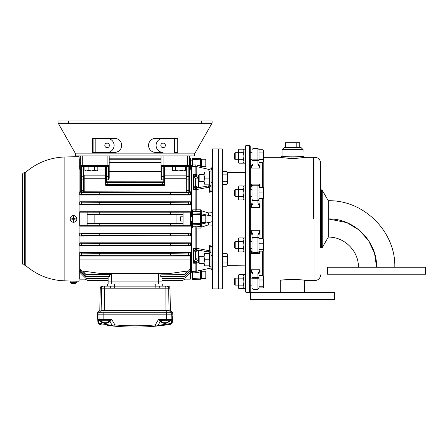 <?xml version="1.0" encoding="UTF-8"?>
<svg xmlns="http://www.w3.org/2000/svg" width="448" height="448" viewBox="0 0 448 448"><rect width="100%" height="100%" fill="white"/><g stroke="black" fill="none" stroke-linecap="round" stroke-linejoin="round"><path stroke-width="0.67" d="M234.5 284.362L234.5 278.858L235.2 278.158L235.2 285.158L238.353 285.158L235.2 285.158L234.5 284.362M262.982 287.907L259 287.907L259 288.305L259 279.978L262.982 279.978L263.48 283.102L262.982 286.227L263.48 287.258L262.982 287.907L263.368 287.454M259 286.227L262.982 286.227M259 279.978L259 275.408L262.982 275.408L263.48 277.693L262.982 279.978M263.48 276.248L262.982 275.408M263.368 275.862L263.48 287.067M245.353 281.658L245.353 288.658L243.953 288.658L243.953 281.658L243.41 278.158L243.953 276.405L243.41 274.658L238.89 274.658L238.353 276.405L238.89 278.158L243.41 278.158M245.353 274.658L243.953 274.658L243.953 281.658L243.41 285.158L238.89 285.158L238.353 286.905L238.89 288.658L243.41 288.658L243.953 286.905L243.41 285.158M238.89 278.158L238.353 281.658L238.353 275.593L238.89 274.658M243.953 287.722L243.41 288.658L243.953 287.722M238.353 287.722L238.89 288.658L238.353 287.722L238.353 281.658L238.89 285.158M235.2 248.41L234.5 247.71L234.5 242.11L235.2 241.41L235.2 248.41L238.353 248.41M262.982 243.242L263.48 246.361L262.982 249.486L263.48 250.51L262.982 251.154L259 251.154L259 243.242L262.982 243.242L263.48 240.951L262.982 238.666L259 238.666L259 235.267L259 251.154M259 249.486L262.982 249.486M259 243.242L259 238.666M263.48 239.501L262.982 238.666M263.368 239.114L263.48 250.51M235.2 196.442L234.5 195.742L234.5 190.142L235.2 189.442L235.2 196.442L238.353 196.442M262.982 198.542L259 198.542L259 187.342L262.982 187.342L263.48 190.142L262.982 192.948L263.48 195.742L262.982 198.542L263.48 198.542L263.48 187.342L262.982 187.342L263.48 187.342M259 186.799L259 192.942L262.982 192.948M259 187.342L262.982 187.342M234.5 156.195L234.5 153.395L235.2 152.695L235.2 159.695L238.353 159.695L235.2 159.695L234.5 158.995L234.5 156.195M259 159.426L259 149.727L262.982 149.727L263.48 150.595L262.982 152.958L263.48 156.19L262.982 159.426L263.48 161.045L262.982 162.663L259 162.663L259 159.426L262.982 159.426M262.982 149.727L263.48 151.346L263.48 161.795L262.982 162.658M259 152.958L262.982 152.958M245.353 156.195L245.353 149.195L243.953 149.195L243.953 163.195L245.353 163.195L243.953 163.195M245.353 244.91L245.353 251.91L243.953 251.91L243.953 244.91L243.41 241.41L243.953 239.658L243.41 237.91L238.89 237.91L238.353 239.658L238.89 241.41L243.41 241.41M245.353 237.91L243.953 237.91L243.953 244.91L243.41 248.41L238.89 248.41L238.353 250.158L238.89 251.91L243.41 251.91L243.953 250.158L243.41 251.91L243.953 250.975M245.353 192.942L245.353 185.942L243.953 185.942L243.953 199.942L245.353 199.942M238.89 241.41L238.353 244.91L238.353 238.846L238.89 237.91M243.953 250.158L243.41 248.41M238.89 251.91L238.353 250.975L238.353 244.91L238.89 248.41M238.89 185.942L238.353 187.69L238.89 185.942L243.41 185.942L243.953 187.69L243.41 189.442L238.89 189.442L238.353 192.942L238.89 196.442L243.41 196.442L243.953 192.942L243.41 189.442M243.953 199.002L243.41 199.942L243.953 198.19L243.41 196.442M238.89 196.442L238.353 198.19L238.89 199.942L243.41 199.942M238.89 199.942L238.353 199.002L238.353 187.69L238.89 189.442M238.89 152.695L238.353 156.195L238.89 159.695L238.353 161.442L238.89 163.195L243.41 163.195L243.953 162.254L243.41 163.195L243.953 161.442L243.41 159.695L243.953 156.195L243.41 152.695L243.953 150.942L243.41 149.195L238.89 149.195L238.353 150.942L238.89 152.695L243.41 152.695M238.353 162.254L238.89 163.195L238.353 162.254L238.353 150.13L238.89 149.195M238.89 159.695L243.41 159.695M199.153 263.262L198.453 262.562L198.453 256.962L199.153 256.262L199.153 263.262L204.053 263.262M222.953 266.23L226.929 266.23L227.433 264.611L226.929 262.993L222.953 262.993M222.953 256.53L226.929 256.53L227.433 259.762L226.929 262.993M222.953 253.294L226.929 253.294L227.433 254.912L226.929 256.53M245.353 265.126L227.433 265.362L227.433 254.162L226.929 253.294M199.153 181.591L198.453 180.891L198.453 175.291L199.153 174.591L199.153 181.591L204.053 181.591M222.953 184.559L226.929 184.559L227.433 182.941L226.929 181.322L222.953 181.322M222.953 174.86L226.929 174.86L227.433 178.091L226.929 181.322M222.953 171.623L226.929 171.623L227.433 173.242L226.929 174.86M226.929 184.559L227.433 183.691L227.433 172.491L226.929 171.623L227.433 172.491M185.315 166.426L185.315 170.408L183.702 170.906L182.084 170.408L178.853 170.906L175.616 170.408L173.998 170.906L172.385 170.408L172.385 166.426M182.084 166.426L182.084 170.408M175.616 166.426L175.616 170.408M172.385 170.408L173.253 170.906L184.453 170.906L185.315 170.408M97.815 166.426L97.815 170.408L96.202 170.906L94.584 170.408L91.353 170.906L88.116 170.408L86.498 170.906L84.885 170.408L84.885 166.426M94.584 166.426L94.584 170.408M88.116 166.426L88.116 170.408M84.885 170.408L85.753 170.906L96.953 170.906L97.815 170.408M376.6 274.226L327.6 274.226L327.6 267.226L425.6 267.226L425.6 274.226L376.6 274.226M346.786 222.6L358.932 229.88L368.458 240.391L374.522 253.21L376.6 267.221C377.266 241.416 354.11 218.26 328.3 218.926L328.3 237.126L328.3 200.726L322.202 190.226L322.202 247.626A0.7 0.7 0 0 1 321.597 247.974L320.6 247.974L320.6 162.926L320.6 247.974M321.597 247.974L321.597 189.874A0.7 0.7 0 0 1 322.202 190.226M321.597 189.874L320.6 189.874M394.8 267.226C395.842 232.31 364.448 199.937 328.3 200.726L328.3 237.126L322.202 247.626M313.6 218.926L313.6 157.326L313.6 218.926M298.2 147.174L298.2 147.526M287 147.174L287 147.526M303.1 149.626L282.1 149.626L284.2 147.526L301 147.526L303.1 149.626L302.994 155.949M302.893 155.971L302.277 156.094M302.21 156.111L297.763 156.783M296.156 156.929L293.143 157.058M292.079 157.058L290.886 157.03M285.718 156.57L284.984 156.458M283.758 156.251L282.761 156.061M282.548 156.022L282.1 155.926C281.445 157.147 303.699 157.164 303.1 155.926L304.5 157.326C305.032 158.547 280.056 158.519 280.7 157.326L280.762 157.338M282.1 149.626L282.1 155.926L280.7 157.326A1.4 1.4 -79.3 0 0 282.1 155.926M263.2 275.632L263.2 250.936M263.2 238.885L263.2 198.542M281.624 157.489L282.761 157.674M282.822 157.685L289.15 158.34M289.677 158.368L292.555 158.435M292.695 158.435L297.091 158.278M297.668 158.234L303.094 157.573M303.537 157.5L303.99 157.416M304.438 157.338L304.5 157.326A1.4 1.4 79.3 0 1 303.1 155.926M263.2 187.342L263.2 162.282M296.184 147.174L299.768 147.174L299.768 142.694L289.016 142.694L289.016 147.174L296.184 147.174L296.184 142.694M289.016 142.694L285.432 142.694L285.432 147.174L289.016 147.174M280.7 292.426L280.7 280.526C279.978 279.266 305.245 279.272 304.5 280.526L315 280.526L315 157.326L304.5 157.326M304.5 292.426L304.5 280.526M252 285.505L252 273.246L250.953 269.752L250.953 278.158M259 273.246L257.953 273.493L260.053 269.752L259 273.246L259 288.305L257.953 289.358L257.953 277.362L253.053 277.362L253.053 289.358L252 288.305L252 287.801M252 244.91L252 238.767A1.047 0.969 180 0 1 253.053 237.798L253.053 252.61L252 251.558L252 244.91M252 196.79L252 186.799M259 149.542L257.953 148.495L253.053 148.495L253.053 160.49L257.953 160.49L257.953 148.495L259 149.542L259 164.601L260.053 168.101L257.953 164.36L259 164.601M252 156.195L252 152.342M252 199.646A1.047 0.969 180 0 0 253.053 200.614L257.953 200.614L257.953 200.054L253.053 200.054L253.053 203.134L250.953 207.592L250.953 230.261L253.053 234.718A1.047 0.549 180 0 0 252 235.267L250.953 230.261L250.953 241.41M257.953 234.718L260.053 230.261L259 235.267A1.047 0.549 180 0 0 257.953 234.718L257.953 237.238L253.053 237.238L253.053 237.798L257.953 237.798A1.047 0.969 0 0 1 259 238.767M260.053 198.542L260.053 207.592L257.953 203.134A1.047 0.549 -0 0 0 259 202.586L260.053 207.592L250.953 207.592L252 202.586A1.047 0.549 180 0 0 253.053 203.134M252 160.087A1.047 0.403 180 0 0 253.053 160.49L253.053 164.36L250.953 168.101L250.953 189.442M262.5 275.408L262.5 251.154M262.5 238.666L262.5 198.542M250.953 248.41L250.953 269.752L253.053 273.493L253.053 277.362A1.047 0.403 0 0 0 252 277.766M262.5 187.342L262.5 162.663M250.953 196.442L250.953 207.592M252 159.695L250.253 159.695L250.953 159.695L250.953 168.101L252 164.601L253.053 164.36M252 248.758L252 250.135L250.953 253.725L252.241 252.23M252 251.054L252 251.558M253.053 234.718L253.053 237.238A1.047 0.969 180 0 0 252 238.207L252 235.267M259 192.942L259 202.586M252.241 185.618L250.953 184.122L252 187.718L252 189.09M252 150.052L252 149.542L253.053 148.495L252 149.542M258.759 185.618L260.053 184.122L259 187.718M259.196 251.154L260.053 253.725L258.759 252.23M252 273.246L253.053 273.493M222.253 148.926L222.953 149.626L222.953 288.226L222.253 288.926L222.253 148.926L218.753 148.926L218.753 288.926L222.253 288.926M249.553 145.426L250.253 146.126L250.253 291.726L249.553 292.426L249.553 145.426L246.053 145.426L246.053 292.426L245.353 291.726L245.353 146.126L246.053 145.426M212.453 271.975A3.5 3.472 -0 0 0 208.046 268.621L208.046 265.826M212.453 248.892C212.386 247.218 211.456 246.109 209.653 245.56L209.653 250.46A3.5 2.206 -0 0 0 208.953 250.415A3.5 2.206 -0 0 0 208.046 250.488L208.046 225.002L201.118 227.22L200.732 228.071L192.5 227.909M212.453 225.417A3.5 0.426 -0 0 0 208.953 224.991A3.5 0.426 -0 0 0 208.046 225.002L208.953 222.309L208.953 215.544L201.253 213.774L201.253 211.322L201.253 226.531L201.253 224.078L208.953 222.309A3.5 1.534 0 0 0 212.453 220.769M198.744 181.188L198.307 187.46L197.954 187.79L208.953 185.797L209.653 187.393L209.653 192.293C211.45 191.75 212.386 190.641 212.453 188.961M212.453 212.436A3.5 0.426 0 0 1 208.953 212.862A3.5 0.426 0 0 1 208.046 212.845L208.046 187.365L196.795 189.493A3.5 1.943 180 0 0 195.888 189.426L193.553 189.426L195.334 185.332L195.334 178.959L193.553 174.653L196.224 176.047L196.795 174.754L198.453 175.398M211.053 185.931A2.1 1.333 180 0 1 209.614 187.197L209.653 187.393A3.5 2.206 0 0 1 208.953 187.438A3.5 2.206 0 0 1 208.046 187.365L208.953 185.797A2.1 1.742 180 0 0 210.638 185.091M212.453 165.872A3.5 3.472 0 0 1 208.046 169.232L196.795 166.611L192.5 166.499L192.5 158.374L200.57 158.586L200.575 158.878A0.7 0.554 0 0 1 201.253 159.432L201.253 159.807L201.253 159.432M212.262 190.053L211.87 190.831M210.269 245.745L210.812 246.019M211.271 246.35L211.708 246.803M186.026 177.358L186.026 166.426L186.026 168.84L186.726 169.019L186.726 190.35L188.826 190.35L188.826 179.866L186.726 179.866A0.7 0.498 0 0 0 186.026 180.365L186.026 175.157L164.5 175.157L164.5 166.426L164.5 185.315L164.5 175.157M190.4 166.919L190.4 158.726L189.526 158.726L189.526 155.926L189.526 191.895L188.826 192.013L84.174 191.783L84.174 175.157L105.7 175.157L105.7 177.358L105.7 166.426L105.7 169.019L97.815 169.019M84.174 175.157L84.174 191.783M161 158.189L109.2 158.189L109.2 155.926L109.2 178.186L108.5 179.833L106.4 179.833L106.4 181.826L105.7 181.77L163.8 181.826L163.8 179.833L161.7 179.833L161 178.186L161 155.926M201.253 278.566L201.253 278.046L201.253 278.566A0.7 0.7 0 0 1 200.57 279.266L200.57 271.779L200.732 270.144L201.118 270.183L200.732 270.144L200.676 270.62M201.253 223.966A0.7 0.678 180 0 1 200.57 224.644L200.732 209.782L201.118 210.633L208.046 212.845L208.953 215.544A3.5 1.534 -0 0 1 212.453 217.084M201.253 159.286A0.7 0.7 0 0 0 200.57 158.586M102.026 322.274L108.674 322.274A5.594 5.594 0 0 1 105.633 323.35L105.073 323.35A5.594 5.594 0 0 1 102.038 322.274L102.026 320.774L101.192 320.774L101.192 321.474L100.391 321.49L101.192 321.474L101.31 323.876L101.102 324.559L99.719 324.352A1.4 1.394 98.8 0 1 98.543 323.086L98.37 319.497L99.988 320.774L99.529 320.712M108.674 322.274L108.674 320.774M161.526 322.274L168.174 322.274A5.594 5.594 0 0 1 165.133 323.35L164.573 323.35A5.594 5.594 0 0 1 161.538 322.274L161.459 320.774A1.4 1.4 0 0 0 160.244 321.474L158.01 325.349L164.853 324.442L165.032 325.13L155.361 326.189C141.854 327.376 128.346 327.376 114.839 326.189L107.408 325.41M168.174 322.274L168.174 320.774L170.212 320.774L160.961 320.746M73.78 215.611L73.78 218.646L75.158 218.646A1.686 1.686 0 0 1 75.158 219.206L73.78 219.206L73.78 222.242A3.326 3.326 0 0 1 70.174 218.926A3.326 3.326 0 0 1 73.78 215.611A3.326 3.326 0 0 1 76.826 218.926A3.326 3.326 0 0 1 73.78 222.242M75.572 216.328L76.826 218.926M75.186 283.41L75.186 283.41A5.6 5.6 0 0 0 76.826 282.576L76.826 281.165L79.1 281.226L79.1 156.626L64.876 156.996L64.876 280.851L73.5 281.081M71.814 283.41L71.814 283.41A5.6 5.6 0 0 1 70.174 282.576L76.826 282.576M73.78 282.576L73.78 283.657A5.594 5.594 0 0 0 75.158 283.41M70.174 282.576L70.174 281.081L76.737 281.159M76.098 220.998L76.49 220.382M205.8 162.926L205.8 166.6L201.6 166.6L201.6 159.253L205.8 159.253L205.8 162.926M205.8 218.926L205.8 222.6L201.6 222.6L201.6 215.253L205.8 215.253L205.8 218.926M205.8 274.926L205.8 278.6L201.6 278.6L201.6 271.253L205.8 271.253L205.8 274.926M180.6 221.026L180.253 220.674L180.253 217.174L180.6 216.826L180.6 221.026L183.053 221.026M201.6 159.774L201.253 159.774L201.253 167.658L200.732 167.709L200.575 158.878M201.6 215.774L201.253 215.774L201.253 224.078M201.253 274.926L201.253 278.074L201.6 278.074M209.653 192.293L211.053 190.361L211.053 169.691L212.453 169.691M212.453 268.162L211.053 268.162L210.958 246.893M218.053 288.926L218.053 148.926L212.453 148.926L212.453 288.926L218.053 288.926M24.466 172.726A2.1 2.1 0 0 0 25.816 172.211L25.816 265.642A2.1 2.1 0 0 0 24.466 265.126A2.1 2.1 0 0 1 22.4 263.026L22.4 174.826A2.1 2.1 0 0 1 24.466 172.726L24.466 265.126M25.816 172.211A61.947 61.947 0 0 1 64.876 156.996M25.816 265.642A61.947 61.947 0 0 0 64.876 280.851M190.4 255.517L170.453 255.27L170.453 253.282L190.4 253.036L190.4 256.026L190.4 252.538L79.8 252.538L79.8 253.036L81.609 253.148L99.753 253.282L99.753 255.27L81.609 255.405L79.8 255.517L79.8 256.026L79.8 253.036L79.8 271.426L79.1 271.426M170.453 204.31L170.453 202.322L188.591 202.188L190.4 201.79L190.4 204.792L190.4 201.79L79.8 201.79L81.609 202.188L99.753 202.322L99.753 204.31L81.609 204.445L79.8 204.792L190.4 204.557L99.753 204.31M170.453 245.403L170.453 243.41L188.591 243.275L190.4 243.169L190.4 242.838L190.4 246.064L190.4 242.838L79.8 242.838L79.8 243.169L81.609 243.275L99.753 243.41L99.753 245.403L81.609 245.538L79.8 245.644L79.8 246.064L190.4 246.064L190.4 245.644L188.591 245.538L170.453 245.403L99.753 245.403M170.453 235.53L170.453 233.542L188.591 233.408L190.4 233.061L190.4 236.057L190.4 233.061L79.8 233.061L81.609 233.408L99.753 233.542L99.753 235.53L81.609 235.665L79.8 236.057L190.4 235.777L99.753 235.53M190.4 192.209L190.4 194.684L170.453 194.443L170.453 192.45L188.591 192.315L190.4 192.209L190.4 191.783L190.4 195.014L190.4 191.783L189.526 191.783L189.526 177.358M191.453 271.426L190.4 271.426L189.784 272.922L184.716 277.99L183.232 278.606L162.053 278.606L162.053 277.026L183.232 277.026L183.232 276.539L160.765 276.539L160.765 274.837L183.232 274.624L160.765 274.837M190.4 263.385L190.4 270.978L190.4 259.045L79.8 259.045M79.8 166.426L79.1 166.426M191.453 166.426L190.4 166.426M192.5 227.965L192.5 209.888L200.732 209.782M192.5 272.126L191.453 272.126L191.453 221.026M192.5 279.474L200.57 279.266L192.5 279.474L192.5 271.354L196.795 271.242L200.732 270.144M76.742 218.187L76.496 217.487M73.22 215.611L73.214 219.206L71.842 219.206A1.686 1.686 0 0 1 71.842 218.646L73.78 218.646L73.786 219.206L73.22 219.206L73.22 222.242M79.8 263.385L79.8 269.371L80.416 270.855L85.484 275.923L86.968 276.539L109.435 276.539L109.435 274.837L111.58 274.624L111.653 281.926L108.153 281.926L108.153 284.026L107.486 284.026L107.453 286.126L103.622 286.126L167.888 286.126C169.142 286.244 169.842 286.933 169.982 288.187L168.666 288.187L169.053 310.419L166.197 310.408L166.365 312.726L172.682 312.726L172.9 314.826L97.3 314.826L98.017 323.008L99.193 324.268M107.453 286.126L110.544 286.126L110.421 288.187L104.328 288.187L104.3 310.419L166.197 310.408M104.485 286.126L104.328 288.187L100.218 288.187C100.358 286.933 101.058 286.244 102.312 286.126L103.622 286.126A2.1 2.089 -90 0 0 101.534 288.187L101.147 310.419C99.383 310.419 99.383 310.419 101.147 310.419L98.885 312.726L103.835 312.726L103.846 319.497L111.748 319.497L114.895 324.912C128.363 326.094 141.837 326.094 155.305 324.912L158.452 319.497L161.23 320.774A1.4 1.31 90 0 0 160.087 321.49L158.452 319.497L166.354 319.497L166.365 312.726L103.835 312.726L104.003 310.408L101.192 310.402M110.174 320.382L108.97 320.774L99.988 320.774A1.4 0.459 90 0 1 100.391 321.49L98.37 319.497L99.07 319.497L98.885 312.726L97.518 312.726L97.3 314.826M168.174 320.774L161.526 320.774M73.22 282.576L73.22 283.657A5.594 5.594 0 0 1 71.842 283.41M170.1 324.408L165.032 325.13L169.098 324.559L168.89 323.876L171.657 323.086L171.83 319.497L171.388 323.344M108.366 325.522L109.609 325.668M111.972 325.914L112.806 325.998M113.109 326.026L113.574 326.071M114.548 326.161L114.839 326.189L114.895 324.912L112.19 325.349L109.956 321.474L111.748 319.497L109.956 321.474A1.4 1.4 0 0 0 108.741 320.774M156.307 325.097L155.305 324.912L155.361 326.189L156.934 326.043A1.4 1.4 0 0 0 158.01 325.349L158.469 324.554M158.228 325.914L158.866 325.853M159.354 325.797L160.53 325.674M162.058 325.5L162.658 325.427M169.68 324.475L170.05 324.419M113.546 322.594L111.748 319.497L108.97 320.774A1.4 1.31 90 0 1 110.113 321.49M98.543 323.086L101.31 323.876L112.056 325.332M159.656 286.126L159.779 288.187L110.421 288.187M108.153 284.026L162.714 284.026L162.753 286.126L162.714 284.026M104.003 310.408L104.3 310.419M169.053 310.419C170.817 310.419 170.817 310.419 169.053 310.419M162.053 277.026L162.053 278.606M108.153 281.926L108.153 276.539M111.653 284.026L111.653 281.926L158.62 281.926L158.553 284.026M162.053 281.926L158.62 281.926L158.62 274.624M192.5 159.415L201.253 159.807L201.253 166.253L197.282 165.155L196.795 166.611L196.795 174.754A3.5 2.912 0 0 0 195.888 174.653L195.832 164.959L197.282 165.155M201.253 215.774L201.253 213.774M201.253 270.15L201.253 278.046L192.5 278.438M191.453 216.826L191.453 165.726L192.5 165.726M201.253 270.194L208.186 268.621C210.689 268.408 212.111 269.545 212.453 272.037M198.453 262.455L196.795 263.099A3.5 2.912 180 0 1 195.888 263.194L193.553 263.194L195.334 258.894L195.334 252.521L193.553 248.427L196.224 249.62A3.5 1.215 -85.8 0 0 196.795 248.36L208.046 250.488L208.953 252.056L197.954 250.057L198.307 250.393L198.744 256.665M94.153 223.227L94.153 214.626L176.053 214.626L176.053 223.227L94.153 223.227M108.153 280.526L88.021 280.526L84.879 279.126L79.8 279.126L79.8 268.772L81.609 270.85L99.753 273.403L170.453 273.403L188.591 270.85L190.4 268.772M86.968 276.539L86.968 277.026L85.484 276.394L80.416 271.197L79.8 269.674L79.8 271.438L80.416 272.922L85.484 277.99L86.968 278.606L108.153 278.606M79.8 269.674L79.8 268.772M190.4 259.045L190.4 253.036M84.174 191.895L79.8 191.783L79.8 192.209L81.609 192.315L99.753 192.45L99.753 194.443L81.609 194.578L79.8 194.684L79.8 195.014L190.4 195.014L190.4 194.684M80.674 191.783L80.674 155.926M80.674 169.299L79.8 169.299L79.8 163.878L80.674 162.17M189.526 162.17L190.4 163.878L190.4 169.299L189.526 169.299M183.053 214.273L170.453 214.183L170.453 212.19L190.4 212.162L190.4 211.73L79.8 211.73L79.8 226.122L190.4 226.122L190.4 225.691L79.8 225.691M190.4 270.978L190.4 279.126L185.321 279.126L182.179 280.526L162.053 280.526M105.7 176.266L108.5 176.45L108.5 166.426L81.374 166.426L82.774 166.426L82.774 165.726L107.1 165.726L107.1 155.926M186.026 191.783L186.026 178.746L164.5 178.746M84.174 178.746L105.7 178.746L105.7 184.682L105.7 182.47L107.8 182.582L107.8 184.57L105.7 184.682L105.7 185.315L164.5 185.315M161 159.247L109.2 159.247M170.453 192.45L99.753 192.45M163.1 155.926L163.1 165.726L189.526 165.726A0.7 0.7 0 0 1 188.826 166.426L161.7 166.426L161.7 179.833M190.4 268.094L190.4 271.438M190.4 269.674L189.784 271.197L184.716 276.394L183.232 277.026M183.232 276.539L184.716 275.923L189.784 270.855L190.4 269.371L190.4 267.26M187.768 270.967L184.716 274.187L183.232 274.837M86.968 277.026L108.153 277.026M82.673 271.001L85.484 273.974L86.968 274.837L109.435 274.837M86.968 274.837L85.484 274.187L82.432 270.967M170.453 253.282L99.753 253.282M79.8 255.517L79.8 253.036M170.453 255.27L99.753 255.27M190.4 256.026L79.8 256.026M94.153 223.166L87.153 223.166M87.153 223.574L99.753 223.67L99.753 225.663M170.453 225.663L170.453 223.67L99.753 223.67M170.453 223.67L183.053 223.574M176.053 223.166L183.053 223.166M190.4 212.162L190.4 225.691M170.453 233.542L99.753 233.542M190.4 233.296L190.4 235.777M79.8 235.777L79.8 233.296M170.453 243.41L99.753 243.41M190.4 243.169L190.4 245.644M79.8 245.644L79.8 243.169M80.674 158.726L79.8 158.726L79.8 166.919M170.453 194.443L99.753 194.443M79.8 194.684L79.8 192.209M170.453 202.322L99.753 202.322M190.4 202.076L190.4 204.557M79.8 204.557L79.8 202.076M170.453 212.19L79.8 212.162M99.753 212.19L99.753 214.183L87.153 214.273M170.453 214.183L99.753 214.183M94.153 214.687L87.153 214.687M176.053 214.687L183.053 214.687M109.2 155.926L109.2 158.189M109.2 178.186L109.2 162.372L161 162.372M161 177.358L161 165.726A0.7 0.7 0 0 0 161.7 166.426M186.026 191.895L186.026 180.365M111.58 274.624L86.968 274.624M183.232 274.624L184.716 273.974L187.527 271.001M80.674 191.895L80.674 176.271L84.174 176.271M80.674 167.042L80.674 168.84L81.374 169.019L81.374 190.35L83.474 190.35L83.474 179.866L81.374 179.866A0.7 0.498 180 0 0 80.674 180.365M105.7 177.358L105.7 182.47M107.8 184.57L162.4 184.57L162.4 182.582L164.5 182.47M107.8 182.582L162.4 182.582M164.5 184.682L162.4 184.57M109.2 162.786L161 162.786M109.2 171.371L161 171.371M164.5 181.77L163.8 181.826L164.5 181.77M161 178.186L161.28 179.122M183.053 212.162L183.053 225.691M87.153 212.162L87.153 225.691M22.4 179.374L22.4 184.974M22.4 212.626L22.4 218.226M22.4 205.974L22.4 211.574M22.4 239.574L22.4 245.174M22.4 246.226L22.4 251.826M22.4 252.874L22.4 258.474M22.4 219.626L22.4 225.226M22.4 226.274L22.4 231.874M198.453 258.569L197.954 260.333L196.224 261.806L196.795 263.099L196.795 271.242L197.282 272.698L192.5 272.877M195.199 185.763A3.5 3.074 -116.7 0 0 197.954 187.79L196.224 188.233A3.5 1.215 -94.2 0 1 196.795 189.493L196.795 209.955A2.1 0.566 -92.7 0 0 197.282 211.641L192.5 211.557M195.832 226.201L197.282 226.212A2.1 0.566 -87.3 0 0 196.795 227.898L196.795 248.36A3.5 1.943 -0 0 1 195.888 248.427L195.832 226.201L192.5 226.296M201.253 225.697A0.7 0.678 180 0 1 200.57 226.369L200.57 224.644L192.5 224.806L192.5 223.451L201.253 223.289M201.253 214.564L192.5 214.402L192.5 213.046L200.57 213.209A0.7 0.678 180 0 1 201.253 213.886M209.653 245.56L211.053 247.492M195.199 259.493A3.5 0.75 -154.1 0 1 197.954 260.333L198.453 260.176M198.453 177.677L197.954 177.52L198.453 179.284M194.678 186.889A3.5 2.526 -114.2 0 0 196.224 188.233L193.553 189.426L193.553 174.653L195.888 174.653L195.888 175.672A3.5 1.506 137.6 0 1 194.426 176.333M194.678 176.87A3.5 0.991 138.8 0 0 196.224 176.047L197.954 177.52A3.5 0.75 154.1 0 1 195.199 178.36M194.678 260.982A3.5 0.991 -138.8 0 1 196.224 261.806L193.553 263.194L193.553 248.427L195.888 248.427L195.888 249.43A3.5 2.335 125.2 0 0 194.426 250.477M194.678 250.964A3.5 2.526 114.2 0 1 196.224 249.62L197.954 250.057A3.5 3.074 116.7 0 0 195.199 252.09M194.426 187.376A3.5 2.335 -125.2 0 0 195.888 188.423L195.832 211.652M194.426 261.52A3.5 1.506 -137.6 0 1 195.888 262.181L195.832 272.894M147.526 326.743A231 231 0 0 1 122.674 326.743M159.796 322.252L160.244 321.474L161.526 321.474M159.695 325.153L159.309 325.198M158.558 325.287L158.144 325.332M158.015 325.349L155.305 324.912M111.597 325.282L110.365 325.136M106.646 324.638L105.706 324.498M72.044 219.206L72.044 218.646M74.956 219.206L74.956 218.646M164.573 323.109L165.133 323.109M105.073 323.109L105.633 323.109M100.274 323.77L99.422 323.585M99.411 323.585L98.806 323.344M157.948 325.349L157.539 325.298M164.853 323.109L164.853 324.442L168.89 323.876L169.008 321.474L169.809 321.49L169.008 321.474L169.008 320.774M171.83 319.497L169.809 321.49A1.4 0.459 90 0 1 170.212 320.774L171.83 319.497L171.13 319.497L171.315 312.726L169.008 310.402M113.271 326.043A1.4 1.4 0 0 1 112.19 325.349L114.895 324.912M197.282 226.212L200.62 226.598M200.726 209.843L200.71 210.336M200.665 210.913L200.62 211.249M201.118 210.633L201.253 211.322M201.253 226.531L201.118 227.22M208.046 172.026L208.186 169.232L207.424 169.064M211.053 251.922A2.1 1.333 -0 0 0 209.614 250.656L208.953 252.056A2.1 1.742 -0 0 1 210.638 252.762M201.253 212.156A0.7 0.678 180 0 0 200.57 211.484L197.282 211.641M201.253 271.594L197.282 272.698M105.353 323.109L105.168 325.13M170.481 324.352A1.4 1.394 -98.8 0 0 171.657 323.086M160.625 320.645L158.486 319.519M108.5 166.426A0.7 0.7 0 0 0 109.2 165.726A0.7 0.7 0 0 1 108.5 166.426M84.174 180.365A0.7 0.498 0 0 0 83.474 179.866L83.474 169.019L81.374 169.019L81.374 166.426A0.7 0.7 0 0 1 80.674 165.726L82.774 165.726L82.774 155.926M189.526 165.726A0.7 0.7 0 0 1 188.826 166.426L188.826 169.019L186.726 169.019L186.726 166.426M211.053 171.091L209.653 171.091L209.653 185.091L211.053 185.091M204.59 184.15L204.053 184.15L204.053 172.026L204.59 172.026L204.053 175.062L204.59 178.091L204.053 181.121L204.59 184.15L209.11 184.15L209.653 181.121L209.11 178.091L209.653 175.062L209.11 172.026L209.653 172.026M204.59 172.026L209.11 172.026M204.59 178.091L209.11 178.091M209.653 184.15L209.11 184.15M211.053 252.762L209.653 252.762L209.653 266.762L211.053 266.762M204.59 265.826L204.053 265.826L204.053 253.697L204.59 253.697L204.053 256.732L204.59 259.762L204.053 262.791L204.59 265.826L209.11 265.826L209.653 262.791L209.11 259.762L209.653 256.732L209.11 253.697L209.653 253.697M204.59 253.697L209.11 253.697M204.59 259.762L209.11 259.762M209.653 265.826L209.11 265.826M148.54 145.398A7 7 0 0 0 155.54 152.398L163.1 152.398A7 7 0 0 1 156.1 145.398A7 7 0 0 1 163.1 138.398L155.54 138.398A7 7 0 0 0 148.54 145.398M201.6 123.026L201.6 120.926L212.1 120.926L212.1 123.026L58.1 123.026L58.1 120.926L68.6 120.926L68.6 123.026M95.81 152.398L114.66 152.398A7 7 0 0 0 121.66 145.398A7 7 0 0 0 114.66 138.398L95.81 138.398L95.81 152.398L107.1 152.398A7 7 0 0 0 114.1 145.398A7 7 0 0 0 107.1 138.398L93.1 138.398L93.1 152.398L92.4 152.398L92.4 138.398L93.1 138.398L93.1 152.398L95.81 152.398M58.498 123.726L75.202 153.126L194.998 153.126L212.1 123.026L211.702 123.726L58.498 123.726L58.1 123.026M194.998 153.126L194.6 153.826L194.6 155.926L75.6 155.926L75.6 153.826L75.202 153.126M201.6 120.926L68.6 120.926M177.8 152.398L177.1 152.398L177.1 138.398L177.8 138.398L177.8 152.398M160.826 145.398A2.274 2.274 0 0 1 163.1 143.119A2.274 2.274 0 0 1 165.374 145.398A2.274 2.274 0 0 1 163.1 147.672A2.274 2.274 0 0 1 160.826 145.398M177.1 152.398L174.39 152.398L174.39 138.398L177.1 138.398L177.1 152.398M109.374 145.398A2.274 2.274 0 0 0 107.1 143.119A2.274 2.274 0 0 0 104.826 145.398A2.274 2.274 0 0 0 107.1 147.672A2.274 2.274 0 0 0 109.374 145.398M114.66 138.398A7 7 0 0 1 121.66 145.398A7 7 0 0 1 114.66 152.398L97.462 152.398M155.54 152.398A7 7 0 0 1 148.54 145.398A7 7 0 0 1 155.54 138.398L174.39 138.398M212.1 120.926L212.1 123.026L211.702 123.726M107.1 152.398A7 7 0 0 0 114.1 145.398A7 7 0 0 0 107.1 138.398M250.6 299.426L250.6 292.426L334.6 292.426L334.6 299.426L250.6 299.426M328.3 218.926L346.758 222.594M252 279.115A1.047 0.403 0 0 1 253.053 278.712L257.953 278.712A1.047 0.403 180 0 1 259 279.115M253.053 252.61L257.953 252.61L257.953 237.238A1.047 0.969 180 0 1 259 238.207M259 199.086A1.047 0.969 0 0 1 257.953 200.054L257.953 185.242L253.053 185.242L253.053 200.054A1.047 0.969 180 0 1 252 199.086M259 277.766A1.047 0.403 180 0 0 257.953 277.362L257.953 273.493M260.053 162.663L260.053 168.101L250.953 168.101M257.953 164.36L257.953 160.49A1.047 0.403 0 0 0 259 160.087M250.953 230.261L260.053 230.261L260.053 238.666M260.053 251.154L260.053 253.725L250.953 253.725M250.953 269.752L260.053 269.752L260.053 275.408M259 158.738A1.047 0.403 0 0 1 257.953 159.141L253.053 159.141A1.047 0.403 180 0 1 252 158.738M250.953 184.122L260.053 184.122L260.053 187.342M257.953 203.134L257.953 200.614A1.047 0.969 0 0 0 259 199.646M186.026 176.271L188.826 176.456L188.826 169.019L189.526 168.84M109.2 168.84L106.4 169.019L106.4 179.833A0.7 0.493 0 0 0 105.7 180.326M189.526 180.365A0.7 0.498 180 0 0 188.826 179.866L188.826 176.456L189.526 176.271M161 176.266L163.8 176.45L163.8 169.019L161 168.84M201.253 278.421A0.7 0.554 180 0 1 200.575 278.975M201.253 223.714A0.7 0.426 180 0 1 200.575 224.14M201.253 214.138A0.7 0.426 180 0 0 200.575 213.713M211.053 255.562L212.453 255.562M100.458 320.774A1.4 1.394 90 0 1 99.07 319.497L103.846 319.497L103.953 320.774M166.578 286.126A2.1 2.089 90 0 1 168.666 288.187L165.872 288.187L165.9 310.419M165.715 286.126L165.872 288.187L159.779 288.187M114.453 284.026L114.346 287.946M155.753 284.026L155.854 287.946M187.426 166.426L187.426 155.926M186.026 169.019L185.315 169.019M172.385 169.019L164.5 169.019M84.885 169.019L84.174 169.019M81.609 192.315L81.609 194.578M81.609 202.188L81.609 204.445M81.609 233.408L81.609 235.665M81.609 243.275L81.609 245.538M81.609 253.148L81.609 255.405M188.591 194.578L188.591 192.315M188.591 204.445L188.591 202.188M188.591 235.665L188.591 233.408M188.591 245.538L188.591 243.275M188.591 255.405L188.591 253.148M80.416 270.855L80.416 271.197M85.484 276.394L85.484 275.923M189.784 271.197L189.784 270.855M184.716 275.923L184.716 276.394M192.5 164.976L195.832 164.959M211.053 182.291L212.453 182.291M208.953 253.697L208.953 252.056M208.953 185.797L208.953 184.15M195.334 185.332A3.5 3.158 -134.6 0 0 198.307 187.46M195.334 178.959A3.5 1.064 161.2 0 0 198.307 178.662M195.334 258.894A3.5 1.064 -161.2 0 1 198.307 259.19M195.334 252.521A3.5 3.158 134.6 0 1 198.307 250.393M166.247 320.774L166.354 319.497L171.13 319.497A1.4 1.394 -90 0 1 169.742 320.774M109.956 321.474L108.674 321.474M102.026 321.474L101.192 321.474M169.008 321.474L168.174 321.474M108.5 179.833L108.5 176.45L109.2 176.266M164.5 180.326A0.7 0.493 0 0 0 163.8 179.833L163.8 176.45L164.5 176.266M188.826 192.013L188.826 190.35A0.7 0.364 180 0 1 189.526 190.719M186.026 190.719A0.7 0.364 0 0 1 186.726 190.35L186.726 192.013M80.674 190.719A0.7 0.364 180 0 1 81.374 190.35L81.374 192.013M83.474 192.013L83.474 190.35A0.7 0.364 0 0 1 84.174 190.719M164.5 168.84L163.8 169.019L163.8 166.426M106.4 166.426L106.4 169.019L105.7 168.84M84.174 168.84L83.474 169.019L83.474 166.426M107.1 166.426L107.1 165.726L109.2 165.726M161 165.726L163.1 165.726L163.1 166.426M235.2 278.158L238.353 278.158M250.253 278.158L252 278.158M250.253 285.158L252 285.158L250.253 285.158M243.953 275.593L243.41 274.658M235.2 241.41L238.353 241.41M250.253 241.41L252 241.41M250.253 248.41L252 248.41M235.2 189.442L238.353 189.442M250.253 189.442L252 189.442M250.253 196.442L252 196.442M235.2 152.695L238.353 152.695M250.253 152.695L252 152.695M234.5 158.995L235.2 159.695M234.5 284.458L235.2 285.158M245.353 288.658L243.953 288.658M243.953 238.846L243.41 237.91M243.953 186.878L243.41 185.942M243.953 150.13L243.41 149.195M227.433 265.362L226.929 266.23L227.433 265.362M199.153 256.262L204.053 256.262M199.153 174.591L204.053 174.591M328.3 237.126C344.383 236.712 358.814 251.143 358.4 267.226M315 157.326C318.399 157.657 320.27 159.522 320.6 162.926M315 280.526C318.399 280.196 320.27 278.326 320.6 274.926M280.7 157.326L263.48 157.326M259 288.305L257.953 289.358L253.053 289.358L252 288.305M257.953 185.242L259 186.29M253.053 185.242L252 186.29M257.953 252.61L259 251.558M218.053 288.226L218.753 288.926M250.953 277.726L250.253 277.726M249.553 292.426L246.053 292.426M250.953 160.126L250.253 160.126M227.433 172.726L245.353 172.726M218.053 149.626L218.753 148.926M190.4 165.026L192.5 165.026M190.4 221.026L192.5 221.026M190.4 277.026L192.5 277.026M201.6 166.074L201.253 166.074M201.6 222.074L201.253 222.074M171.007 324.268L172.183 323.008L172.9 314.826M100.218 288.187L99.826 310.419L97.518 312.726M169.982 288.187L170.374 310.419L172.682 312.726M201.6 271.774L201.253 271.774M190.4 272.826L192.5 272.826M190.4 216.826L192.5 216.826M180.6 216.826L183.053 216.826M190.4 160.826L192.5 160.826M205.526 168.633L203.89 168.263M208.186 169.232C210.308 170.279 212.974 166.768 212.453 165.816C212.111 168.308 210.689 169.445 208.191 169.232L201.247 167.653"/></g></svg>

